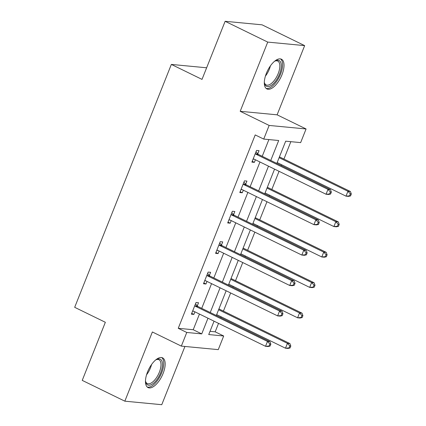 <?xml version="1.0" encoding="UTF-8"?>
<svg xmlns="http://www.w3.org/2000/svg" width="426" height="426" viewBox="0 0 426 426"><rect width="100%" height="100%" fill="white"/><g stroke="black" fill="none" stroke-linecap="round" stroke-linejoin="round"><path stroke-width="0.64" d="M163.105 373.464A16.55 7.423 116 0 0 162.578 357.851A16.55 7.423 116 0 0 147.534 371.978A16.55 7.423 116 0 0 148.062 387.591A16.55 7.423 116 0 0 163.105 373.464M281.953 74.816A16.55 7.423 116 0 0 281.426 59.203A16.55 7.423 116 0 0 266.383 73.331A16.55 7.423 116 0 0 266.91 88.943A16.55 7.423 116 0 0 281.953 74.816M210.007 331.337L215.178 331.833L223.693 335.992L218.266 349.634L181.338 346.114L186.769 332.466L201.738 333.893L207.979 318.211M206.631 67.787L171.343 64.422L74.683 307.316L105.35 322.29L82.234 380.381L124.834 401.175L161.758 404.7L184.937 346.455M171.343 64.422L202.015 79.39L225.13 21.3L262.059 24.825L304.654 45.619L267.73 42.094L240.189 111.298L269.152 125.441L306.081 128.961L300.649 142.609L285.681 141.182L276.825 163.43M240.189 111.298L277.113 114.823L304.654 45.619M277.113 114.823L306.081 128.961M215.178 331.833L218.543 323.366M220.812 317.674L221.158 316.806M223.421 311.108L230.647 292.955M232.91 287.262L233.256 286.394M235.525 280.697L242.745 262.544M245.014 256.851L245.36 255.983M247.623 250.286L254.849 232.138M257.118 226.44L257.464 225.572M259.727 219.88L266.953 201.727M269.216 196.029L269.562 195.161M271.831 189.469L279.051 171.316M281.32 165.618L281.666 164.75M283.929 159.058L290.851 141.672M225.13 21.3L267.73 42.094M270.755 160.464L278.695 140.511L263.726 139.084L255.206 134.925L178.249 328.308L193.218 329.735L199.459 314.053M201.727 308.36L211.562 283.641M213.831 277.949L223.666 253.23M225.929 247.538L235.764 222.819M238.033 217.127L247.868 192.408M250.137 186.716L259.972 161.997M262.235 156.305L268.891 139.579M257.783 153.823L259.04 150.671L256.543 150.431L251.888 162.13L254.386 162.365L255.414 159.777M245.68 184.234L246.936 181.082L244.444 180.842L239.79 192.541L242.282 192.776L243.315 190.188M233.581 214.645L234.838 211.493L232.34 211.253L227.686 222.952L230.184 223.187L231.211 220.599M221.477 245.056L222.734 241.904L220.237 241.664L215.583 253.358L218.08 253.598L219.108 251.01M209.374 275.468L210.63 272.315L208.138 272.076L203.484 283.769L205.976 284.009L207.009 281.421M197.275 305.879L198.532 302.726L196.035 302.487L191.38 314.18L193.878 314.42L194.906 311.832M181.338 346.114L152.37 331.971L124.834 401.175M178.249 328.308L186.769 332.466M263.726 139.084L269.152 125.441M214.054 321.177L208.724 334.559L223.693 335.992M274.562 169.122L264.727 193.835M262.459 199.533L252.623 224.246M250.36 229.944L240.52 254.657M238.256 260.355L228.421 285.069M226.153 290.766L216.317 315.48M210.247 312.519L220.082 287.8M222.345 282.108L232.186 257.389M234.449 251.697L244.284 226.978M246.553 221.286L256.388 196.567M258.651 190.875L268.492 166.156M193.218 329.735L201.738 333.893M252.219 161.31L254.386 162.365M240.115 191.716L242.282 192.776M228.011 222.127L230.184 223.187M215.913 252.538L218.08 253.598M203.809 282.949L205.976 284.009M191.705 313.36L193.878 314.42M330.581 194.038L331.359 192.089L330.358 191.993L329.586 193.942L330.581 194.038L328.531 194.49L326.039 194.251L254.136 159.148A2.119 1.869 -84.5 0 0 253.443 158.978L253.145 158.973M329.586 193.942L326.039 194.251L327.977 189.378L330.475 189.613L258.566 154.516A2.119 1.869 -84.5 0 1 257.986 154.063L256.015 151.768M255.291 153.589L255.493 153.823A2.119 1.869 -84.5 0 0 256.074 154.276L327.977 189.378L330.358 191.993M254.189 159.175L253.076 159.148M331.359 192.089L330.475 189.613M277.172 162.556L345.997 196.157L347.935 191.279L350.433 191.519L279.44 156.864M350.321 193.894L349.544 195.843L350.539 195.939L351.317 193.99L350.321 193.894L347.935 191.279L279.115 157.684M350.539 195.939L348.495 196.391L345.997 196.157L349.544 195.843M350.433 191.519L351.317 193.99M274.45 61.365A14.319 6.427 -64 0 1 275.34 60.859A14.319 6.427 -64 0 1 281.133 68.368A14.319 6.427 -64 0 1 271.639 85.125A14.319 6.427 -64 0 1 264.471 83.123A14.319 6.427 -64 0 1 264.322 82.106M264.37 82.522A13.259 5.948 116 0 0 266.133 84.907A13.259 5.948 116 0 0 270.872 83.842A13.259 5.948 116 0 0 278.95 71.414A13.259 5.948 116 0 0 277.768 61.072A13.259 5.948 116 0 0 274.802 61.152M266.085 88.374A16.444 7.375 116 0 0 271.463 86.861A16.444 7.375 116 0 0 281.314 71.989A16.444 7.375 116 0 0 280.473 58.9M155.602 360.018A14.319 6.427 -64 0 1 156.491 359.512A14.319 6.427 -64 0 1 160.693 372.702A14.319 6.427 -64 0 1 152.082 384.241A14.319 6.427 -64 0 1 145.623 381.771A14.319 6.427 -64 0 1 145.474 380.759M145.522 381.174A13.259 5.948 116 0 0 147.29 383.554A13.259 5.948 116 0 0 159.34 372.239A13.259 5.948 116 0 0 158.919 359.725A13.259 5.948 116 0 0 155.959 359.8M147.236 387.026A16.444 7.375 116 0 0 161.694 372.793A16.444 7.375 116 0 0 161.624 357.547M318.478 224.449L319.255 222.5L318.259 222.404L317.482 224.353L318.478 224.449L316.433 224.901L313.935 224.662L242.032 189.559A2.119 1.869 -84.5 0 0 241.34 189.389L241.041 189.384M317.482 224.353L313.935 224.662L315.874 219.789L318.371 220.024L246.468 184.927A2.119 1.869 -84.5 0 1 245.887 184.474L243.912 182.179M243.187 184L243.39 184.234A2.119 1.869 -84.5 0 0 243.97 184.687L315.874 219.789L318.259 222.404M242.09 189.586L240.972 189.559M319.255 222.5L318.371 220.024M306.379 254.86L307.151 252.906L306.156 252.815L305.378 254.764L306.379 254.86L304.329 255.307L301.832 255.073L229.928 219.97A2.119 1.869 -84.5 0 0 229.236 219.8L228.943 219.795M305.378 254.764L301.832 255.073L303.775 250.2L306.267 250.435L234.364 215.338A2.119 1.869 -84.5 0 1 233.783 214.885L231.808 212.59M231.084 214.411L231.291 214.645A2.119 1.869 -84.5 0 0 231.872 215.098L303.775 250.2L306.156 252.815M229.987 219.997L228.868 219.97M307.151 252.906L306.267 250.435M265.073 192.967L333.899 226.563L335.837 221.69L338.329 221.93L267.336 187.275M338.217 224.305L337.44 226.254L338.441 226.35L339.218 224.401L338.217 224.305L335.837 221.69L267.011 188.095M338.441 226.35L336.391 226.802L333.899 226.563L337.44 226.254M338.329 221.93L339.218 224.401M252.969 223.378L321.795 256.974L323.733 252.101L326.231 252.341L255.238 217.686M326.114 254.716L325.342 256.665L326.337 256.761L327.115 254.812L326.114 254.716L323.733 252.101L254.908 218.506M326.337 256.761L324.287 257.213L321.795 256.974L325.342 256.665M326.231 252.341L327.115 254.812M294.275 285.271L295.053 283.317L294.052 283.226L293.28 285.175L294.275 285.271L292.225 285.718L289.733 285.484L217.83 250.381A2.119 1.869 -84.5 0 0 217.138 250.211L216.839 250.206M293.28 285.175L289.733 285.484L291.672 280.612L294.169 280.846L222.26 245.749A2.119 1.869 -84.5 0 1 221.68 245.296L219.709 243.001M218.985 244.822L219.188 245.056A2.119 1.869 -84.5 0 0 219.768 245.509L291.672 280.612L294.052 283.226M217.883 250.408L216.77 250.381M295.053 283.317L294.169 280.846M282.172 315.677L282.949 313.728L281.953 313.637L281.176 315.586L282.172 315.677L280.127 316.129L277.63 315.895L205.726 280.793A2.119 1.869 -84.5 0 0 205.034 280.622L204.736 280.617M281.176 315.586L277.63 315.895L279.568 311.017L282.065 311.257L210.162 276.16A2.119 1.869 -84.5 0 1 209.581 275.707L207.606 273.412M206.882 275.228L207.084 275.468A2.119 1.869 -84.5 0 0 207.664 275.92L279.568 311.017L281.953 313.637M205.785 280.819L204.666 280.793M282.949 313.728L282.065 311.257M270.073 346.088L270.845 344.139L269.85 344.043L269.072 345.997L270.073 346.088L268.023 346.54L265.526 346.306L193.622 311.204A2.119 1.869 -84.5 0 0 192.93 311.033L192.637 311.028M269.072 345.997L265.526 346.306L267.469 341.428L269.962 341.668L198.058 306.566A2.119 1.869 -84.5 0 1 197.478 306.118L195.502 303.823M194.778 305.639L194.986 305.879A2.119 1.869 -84.5 0 0 195.566 306.331L267.469 341.428L269.85 344.043M193.681 311.23L192.563 311.204M270.845 344.139L269.962 341.668M240.866 253.79L309.691 287.385L311.63 282.513L314.127 282.752L243.134 248.097M314.015 285.127L313.238 287.076L314.234 287.172L315.011 285.223L314.015 285.127L311.63 282.513L242.809 248.917M314.234 287.172L312.189 287.625L309.691 287.385L313.238 287.076M314.127 282.752L315.011 285.223M228.767 284.201L297.593 317.796L299.531 312.924L302.023 313.163L231.03 278.508M301.912 315.538L301.134 317.487L302.135 317.583L302.907 315.634L301.912 315.538L299.531 312.924L230.706 279.328M302.135 317.583L300.085 318.036L297.593 317.796L301.134 317.487M302.023 313.163L302.907 315.634M216.664 314.612L285.489 348.207L287.428 343.335L289.925 343.574L218.932 308.919M289.808 345.949L289.036 347.898L290.031 347.994L290.809 346.045L289.808 345.949L287.428 343.335L218.602 309.739M290.031 347.994L287.981 348.447L285.489 348.207L289.036 347.898M289.925 343.574L290.809 346.045M255.493 153.823L257.986 154.063M256.074 154.276L258.566 154.516M270.398 65.897A13.259 5.948 -64 0 1 265.403 76.132M151.555 364.549A13.259 5.948 -64 0 1 150.463 367.904A13.259 5.948 -64 0 1 146.555 374.784M243.39 184.234L245.887 184.474M243.97 184.687L246.468 184.927M231.291 214.645L233.783 214.885M231.872 215.098L234.364 215.338M219.188 245.056L221.68 245.296M219.768 245.509L222.26 245.749M207.084 275.468L209.581 275.707M207.664 275.92L210.162 276.16M194.986 305.879L197.478 306.118M195.566 306.331L198.058 306.566"/></g></svg>
